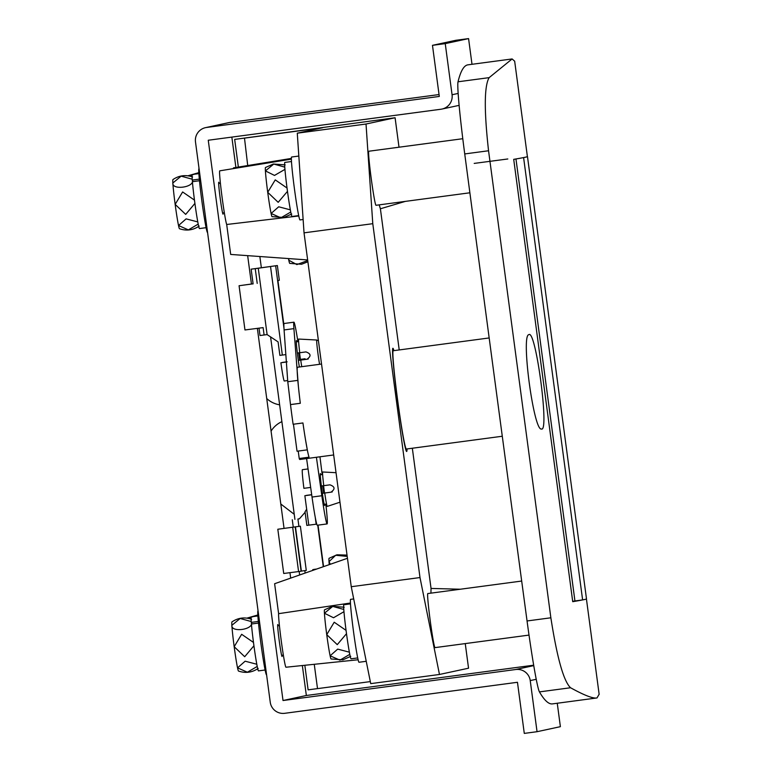 <?xml version="1.0" encoding="UTF-8"?>
<svg xmlns="http://www.w3.org/2000/svg" width="772" height="772" viewBox="0 0 772 772"><rect width="100%" height="100%" fill="white"/><g stroke="black" fill="none" stroke-linecap="round" stroke-linejoin="round"><path stroke-width="1.16" d="M286.315 362L280.883 362.772L286.315 362M298.339 360.399L307.188 359.221L298.339 360.418M297.355 353.045L299.758 352.727M307.719 359.086L308.279 358.99M307.188 359.221L306.928 359.279C311.367 356.182 311.039 353.721 305.944 351.907L299.758 352.736A17.351 0.753 -97.6 0 1 298.677 339.062A17.351 0.753 -97.6 0 1 298.687 339.062A17.351 0.753 -97.6 0 1 298.696 339.062M287.686 380.548L284.279 381.001A22.311 0.975 -97.6 0 1 280.883 362.772M282.475 362.531A15.372 0.666 82.4 0 0 282.465 362.425L286.364 361.885M301.755 366.681A17.351 0.753 -97.6 0 1 300.742 360.109M282.465 362.425L287.155 361.827M258.263 268.241L277.36 265.539L251.151 269.167L258.263 268.241L267.112 334.594L278.084 341.89L279.889 355.4L282.34 355.072L270.538 266.61M277.36 265.539L279.329 280.284L277.92 280.583L283.884 324.809M253.1 283.787L239.069 285.737L253.1 283.835M267.112 334.594L264.101 334.99L263.117 327.618L244.965 329.962L239.069 285.737M257.211 283.392L255.242 268.646M259.016 328.168L260 335.521L264.101 334.99M285.843 354.599L282.34 355.072M311.695 494.746L304.863 495.701L311.705 494.794M306.474 495.46A15.372 0.666 82.4 0 0 306.455 495.354L311.155 494.823M331.709 492.015L332.269 491.918M331.217 492.15L330.927 492.208C335.357 489.11 335.029 486.649 329.943 484.835L323.757 485.665A17.351 0.753 -97.6 0 1 322.677 471.991A17.351 0.753 -97.6 0 1 322.686 471.991A17.351 0.753 -97.6 0 1 322.696 471.991L336.042 472.696M322.329 493.327L331.188 492.15L322.339 493.347M339.979 502.205L327.27 506.393A17.351 0.753 -97.6 0 1 327.26 506.393L327.27 506.393A17.351 0.753 -97.6 0 1 324.732 493.038M310.662 487.421L303.898 488.329A22.311 0.975 -97.6 0 1 302.383 469.694L308.047 468.932M321.355 485.974L323.748 485.656M314.744 569.707L313.654 569.504M312.757 569.639L312.853 570.363M313.644 569.447L316.607 569.051M323.275 566.725L317.736 525.172M298.909 526.388L277.814 529.245L300.376 526.195L298.909 526.388L297.924 519.025L299.401 518.823L305.104 512.299M304.863 495.701L306.667 509.221L305.036 511.797L306.851 525.404L316.163 524.207L315.256 517.385M306.667 509.221L308.8 525.192M316.723 524.091L316.163 524.207M314.706 569.427L316.076 569.244M292.685 527.334L298.581 571.569L283.72 573.48L277.814 529.245M295.473 526.929L301.379 571.164L298.581 571.569M300.376 526.195L306.281 570.431L301.37 571.087M299.44 518.774L297.924 519.025M306.455 495.354L311.145 494.756M299.362 366.999A16.115 0.704 -97.6 0 1 296.525 345.402A16.115 0.704 -97.6 0 1 296.39 340.616A16.115 0.704 -97.6 0 1 296.824 341.813M321.538 364.046L297.481 367.25A45.866 1.998 82.4 0 0 297.867 380.866A45.866 1.998 82.4 0 0 298.397 386.444A45.866 1.998 82.4 0 0 300.308 403.293L290.494 404.605L287.773 381.715L284.086 329.943A34.711 1.515 -97.6 0 1 284.115 323.497L293.929 322.185A34.711 1.515 -97.6 0 1 297.905 341.668M290.494 404.605A45.866 1.998 -97.6 0 0 293.119 424.262L302.933 422.959A45.866 1.998 82.4 0 0 305.5 439.664A45.866 1.998 82.4 0 0 307.304 449.825A45.866 1.998 82.4 0 0 309.041 457.188L299.218 458.5L298.224 451.07M333.668 454.969L299.777 459.485A45.866 1.998 -97.6 0 1 299.218 458.5M307.304 449.825L305.5 439.664M298.716 352.862A16.115 0.704 -97.6 0 1 299.681 360.138M298.397 386.444L293.91 328.631A34.711 1.515 -97.6 0 1 293.929 322.185M299.526 352.756A34.711 1.515 -97.6 0 1 300.491 360.032M306.87 449.912L297.046 451.224L293.447 424.224M290.812 404.538L300.308 403.273M287.773 381.715L297.596 380.413M324.751 504.232A16.115 0.704 -97.6 0 1 324.645 505.496A16.115 0.704 -97.6 0 1 321.827 489.67A16.115 0.704 -97.6 0 1 320.39 473.545A16.115 0.704 -97.6 0 1 320.814 474.741M322.706 485.791A16.115 0.704 -97.6 0 1 323.207 489.371A16.115 0.704 -97.6 0 1 323.68 493.067M305.123 359.405L305.065 358.758L305.181 359.395M325.832 504.087A34.711 1.515 -97.6 0 1 327.096 523.927A34.711 1.515 -97.6 0 1 321.837 495.74L316.404 457.265M319.946 456.792L322.185 474.558M323.584 485.675L324.491 492.951M327.096 523.927L317.282 525.23A34.711 1.515 -97.6 0 1 312.023 497.052L306.59 458.578M300.414 359.376L305.065 358.758M357.716 657.927L351.048 658.815A27.271 1.187 -97.6 0 1 346.271 631.988A27.271 1.187 -97.6 0 1 343.839 604.756L343.839 604.756A27.271 1.187 -97.6 0 1 343.849 604.746L350.507 603.858M359.009 662.26A31.729 1.38 -97.6 0 1 358.999 662.26A31.729 1.38 -97.6 0 1 353.441 631.042A31.729 1.38 -97.6 0 1 350.613 599.342L350.613 599.342A31.729 1.38 -97.6 0 1 350.623 599.342L353.711 598.937M291.488 161.531L284.82 162.419A27.271 1.187 82.4 0 0 284.82 162.419A27.271 1.187 82.4 0 0 287.252 189.661A27.271 1.187 82.4 0 0 292.028 216.488L298.696 215.6M291.604 157.015A31.729 1.38 82.4 0 0 291.594 157.015A31.729 1.38 82.4 0 0 294.422 188.715A31.729 1.38 82.4 0 0 299.98 219.923A31.729 1.38 82.4 0 0 299.99 219.923L303.135 219.509M393.913 350.642A52.062 2.268 82.4 0 0 392.9 348.278A52.062 2.268 82.4 0 0 397.541 400.272A52.062 2.268 82.4 0 0 406.661 451.495A52.062 2.268 82.4 0 0 407.018 448.947M265.51 167.495A24.791 1.081 82.4 0 0 265.481 167.505A24.791 1.081 82.4 0 0 265.414 170.901A24.791 1.081 82.4 0 0 267.72 192.305A24.791 1.081 82.4 0 0 271.097 213.468A24.791 1.081 82.4 0 0 272.033 216.642A24.791 1.081 82.4 0 0 272.062 216.642M290.349 209.849L278.702 206.79L271.097 213.468L280.873 217.82L290.764 212.03M288.458 258.562A24.791 1.081 82.4 0 0 288.786 260.212A24.791 1.081 82.4 0 0 289.722 263.387A24.791 1.081 82.4 0 0 289.761 263.397L301.562 264.256L307.893 261.766M288.853 258.591L288.786 260.212L296.863 264.593L307.729 260.521M331.082 658.979A24.791 1.081 -97.6 0 1 331.053 658.97A24.791 1.081 -97.6 0 1 330.117 655.795A24.791 1.081 -97.6 0 1 326.739 634.632A24.791 1.081 -97.6 0 1 324.433 613.238A24.791 1.081 -97.6 0 1 324.501 609.832A24.791 1.081 -97.6 0 1 324.529 609.822M349.784 654.357L339.96 660.147L330.117 655.795L337.702 649.117L349.369 652.176M372.779 223.687L419.997 577.553L439.471 674.467L370.724 683.635L351.25 586.71L304.033 232.845L372.779 223.687L366.024 124.022L395.1 117.749L234.669 139.404L244.492 138.091L247.715 165.546M259.855 256.516L261.361 267.787M270.576 336.891L294.923 519.382M314.262 664.296L317.514 688.634L370.319 681.599M330.339 564.255L329.007 561.688A24.791 1.081 -97.6 0 1 329.084 558.291A24.791 1.081 -97.6 0 1 329.104 558.281M329.229 564.65A24.791 1.081 -97.6 0 1 329.007 561.688L335.646 555.28L347.207 556.39M346.503 633.687L337.258 644.649L326.739 634.632L334.208 622.222L346.059 630.377M343.974 611.694L333.533 617.754L324.433 613.238L332.732 606.406L343.801 609.465M304.033 232.845L297.278 133.18L366.024 124.022M244.068 138.188L322.628 127.718L297.278 133.18M284.781 167.128L273.77 164.06L265.414 170.901L274.504 175.427L284.955 169.367M287.039 188.03L275.247 179.876L267.72 192.305L278.181 202.322L287.483 191.35M358.121 659.761L285.978 667.23A27.271 1.187 -97.6 0 1 281.529 642.844A27.271 1.187 -97.6 0 1 278.615 613.663L274.62 583.719L347.458 558.281M351.25 586.71L419.997 577.553M439.471 674.467L468.546 668.205L465.246 643.597M304.834 665.271L308.115 689.859L317.504 688.605M291.382 159.129L219.75 170.834A27.271 1.187 82.4 0 0 221.863 195.615A27.271 1.187 82.4 0 0 226.688 224.488L230.683 254.432L307.652 259.942M298.774 215.977L226.688 224.488M350.459 603.019L278.615 613.663M291.382 158.414L233.54 167.862A27.271 1.187 82.4 0 0 233.366 168.605M291.594 157.015L298.832 156.05M271.068 431.104A24.791 24.772 77.8 0 1 281.886 421.647M294.248 514.306L280.796 504.01M279.638 404.827A24.791 24.772 77.8 0 1 266.726 398.535M234.669 139.404L238.355 167.07M258.07 610.922L257.983 610.932A32.231 1.409 82.4 0 0 260.868 643.173A32.231 1.409 82.4 0 0 266.504 674.824L266.591 674.815M257.896 615.94L251.276 616.828A27.271 1.187 82.4 0 0 251.296 622.386L251.566 623.988M258.34 621.45L251.296 622.386M258.495 623.062L251.421 624.008A27.271 1.187 82.4 0 0 253.708 644.109A27.271 1.187 82.4 0 0 258.475 670.887L265.105 670.009M251.508 622.695C253.332 629.749 230.896 632.75 231.87 625.31A24.791 1.081 -97.6 0 1 231.938 621.914C238.065 617.764 244.627 616.886 251.624 619.289M258.176 668.427C252.048 672.576 245.486 673.445 238.49 671.042A24.791 1.081 -97.6 0 1 237.544 667.867A24.791 1.081 -97.6 0 1 234.177 646.704A24.791 1.081 -97.6 0 1 231.87 625.31L240.16 618.478L251.228 621.537M253.93 645.759L244.705 656.721L234.177 646.704L241.646 634.294L253.496 642.449M257.221 666.439L247.387 672.219L237.544 667.867L245.139 661.199L256.806 664.248M247.831 618.256L257.848 615.159M199.051 168.585L198.964 168.605A32.231 1.409 82.4 0 0 201.849 200.845A32.231 1.409 82.4 0 0 207.485 232.497L207.571 232.478M198.877 173.613L192.257 174.501A27.271 1.187 82.4 0 0 192.276 180.059L192.546 181.652M199.321 179.123L192.276 180.059M199.475 180.735L192.402 181.681A27.271 1.187 82.4 0 0 194.689 201.781A27.271 1.187 82.4 0 0 199.456 228.56L206.085 227.682M192.489 180.358C194.312 187.422 171.876 190.423 172.851 182.983A24.791 1.081 -97.6 0 1 172.918 179.587C179.046 175.427 185.608 174.559 192.604 176.962M199.157 226.09C193.029 230.249 186.467 231.117 179.471 228.715A24.791 1.081 -97.6 0 1 178.525 225.54A24.791 1.081 -97.6 0 1 175.157 204.377A24.791 1.081 -97.6 0 1 172.851 182.983L181.14 176.151L192.209 179.21M194.911 203.432L185.685 214.394L175.157 204.377L182.626 191.958L194.476 200.122M198.201 224.102L188.368 229.892L178.525 225.54L186.12 218.872L197.786 221.921M188.812 175.929L198.829 172.831M219.2 183.408A16.115 0.704 82.4 0 0 218.775 182.221A16.115 0.704 82.4 0 0 220.203 198.317A16.115 0.704 82.4 0 0 223.031 214.162A16.115 0.704 82.4 0 0 223.137 212.898M278.219 625.745A16.115 0.704 82.4 0 0 277.795 624.548A16.115 0.704 82.4 0 0 279.223 640.644A16.115 0.704 82.4 0 0 282.05 656.489A16.115 0.704 82.4 0 0 282.156 655.225M283.015 700.522L208.257 140.243L441.005 109.228A12.892 12.883 -102.2 0 0 452.064 94.744L445.241 43.628L432.474 45.336L439.297 96.442L206.558 127.467A12.892 12.883 -102.2 0 0 195.49 141.942L270.248 702.231A12.892 12.883 -102.2 0 0 284.723 713.309L517.462 682.284L524.284 733.4L537.051 731.702L530.229 680.586A12.892 12.883 -102.2 0 0 515.764 669.507L283.015 700.522L306.349 695.495L302.344 665.532M290.687 578.112L289.963 572.699M284.048 528.357L257.365 328.38M251.44 284.009L247.658 255.648M235.894 167.476L231.841 137.098M472.001 64.298L468.575 38.6L455.808 40.298L432.474 45.336M445.241 43.628L468.575 38.6M439.046 94.56L229.882 122.43A12.892 12.883 -102.2 0 0 228.869 122.613L205.545 127.641M537.051 731.702L560.385 726.664L557.259 703.253M533.674 665.194L306.349 695.495M541.462 429.01C533.722 431.5 520.801 334.749 528.878 334.681C535.691 328.689 549.558 432.542 541.462 429.01L541.336 428.991M529.013 635.095L435.012 647.621A27.271 1.187 -97.6 0 1 430.236 620.794A27.271 1.187 -97.6 0 1 427.804 593.562L427.804 593.562A27.271 1.187 -97.6 0 1 427.813 593.562M469.878 192.788L375.993 205.294A27.271 1.187 -97.6 0 1 371.216 178.467A27.271 1.187 -97.6 0 1 368.784 151.235L368.784 151.235A27.271 1.187 -97.6 0 1 368.794 151.235L462.785 138.709M502.282 436.248L406.333 449.034A49.582 2.162 -97.6 0 1 397.648 400.253A49.582 2.162 -97.6 0 1 393.218 350.739A49.582 2.162 -97.6 0 1 393.228 350.739A49.582 2.162 -97.6 0 1 393.238 350.739L489.168 337.953M514.673 61.22L512.116 58.952L489.139 77.644C484.237 85.924 484.034 110.299 488.551 150.762L550.861 617.793C557.094 657.927 563.657 681.251 570.547 687.746C584.375 695.369 593.195 698.766 597.007 697.936L599.14 694.231M512.116 58.952L467.938 64.838A2479.172 108.138 82.4 0 0 458.028 81.784A74.373 3.242 82.4 0 0 464.734 153.937A9916.697 432.561 82.4 0 0 527.054 620.968A74.373 3.242 82.4 0 0 539.435 691.895A2479.172 108.138 82.4 0 0 552.443 703.89L597.007 697.936M514.654 61.094L527.392 156.562A2727.09 9.515 -7.6 0 1 513.708 159.35L572.727 601.687A2727.09 9.515 -7.6 0 0 582.213 599.989M405.348 201.386L380.393 208.778L399.22 349.938M412.335 448.233L431.046 588.438L460.334 589.229M430.921 593.147L431.046 588.438M380.393 208.778L379.197 204.87M572.67 601.282L582.619 599.921A2479.172 8.656 -7.6 0 0 586.498 598.918L527.479 156.581A2479.172 8.656 -7.6 0 0 527.392 156.523M523.194 157.662L523.599 157.594A2479.172 8.656 -7.6 0 0 527.479 156.581M507.812 158.974L474.201 163.403M319.589 364.307A14.012 0.608 -97.6 0 1 317.388 349.04A14.012 0.608 -97.6 0 1 316.761 340.018L318.44 340.78M275.662 265.906L283.98 328.264M319.521 348.925A11.58 0.502 82.4 0 0 320.805 358.555M304.805 570.624L305.133 573.065M323.574 566.619L318.035 525.134L323.574 566.619M295.203 526.977L301.109 571.203M284.086 329.943L293.91 328.631M312.023 497.052L321.837 495.74M395.081 117.749L399.008 147.201L395.1 117.749M452.064 94.744L458.163 93.431M206.558 127.467L229.882 122.43M530.229 680.586L536.222 679.292M515.764 669.507L533.741 665.628M489.139 77.644L458.028 81.784M488.551 150.762L464.734 153.937M550.861 617.793L527.054 620.968M570.547 687.746L539.435 691.895M515.966 158.974L574.937 600.973M523.599 157.594L582.619 599.921M316.761 340.018L298.687 339.062M253.11 283.913L251.151 269.167M298.619 341.571L296.284 341.88M322.619 474.5L320.283 474.809M299.179 571.483L299.652 574.976M293.263 527.122L292.279 519.749M326.546 503.991L324.211 504.299M272.033 216.642L283.864 217.501L291.729 214.018M265.481 167.505L273.346 164.021L285.177 164.88M324.501 609.832L332.365 606.348L344.196 607.217M331.053 658.97L342.884 659.838L350.749 656.345M329.084 558.291L336.939 554.798L347.033 555.097M465.255 643.597L468.546 668.205M358.999 662.26L366.237 661.295M279.425 625.581L277.688 625.812M283.353 655.071L281.616 655.303M246.944 618.121L257.838 614.975M256.96 669.237L257.867 669.334M220.406 183.254L218.669 183.485M224.334 212.744L222.597 212.975M187.924 175.794L198.819 172.648M197.941 226.91L198.848 227.007M442.018 109.045L459.128 105.359M427.804 593.562L521.689 581.046M586.431 598.995L599.149 694.356"/></g></svg>

